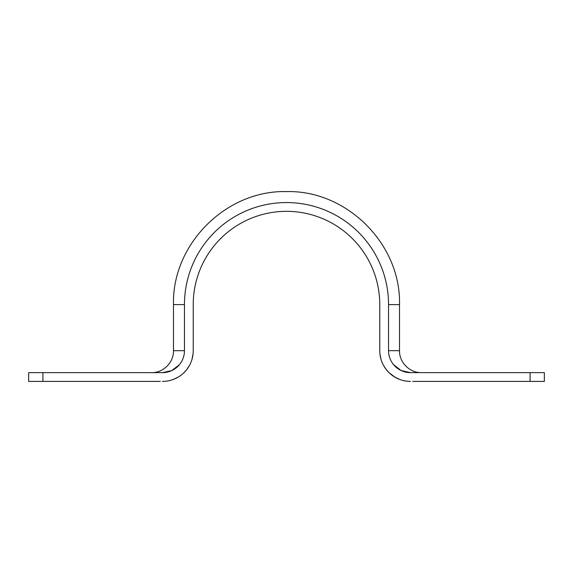 <?xml version="1.0" encoding="UTF-8"?>
<svg xmlns="http://www.w3.org/2000/svg" width="573" height="573" viewBox="0 0 573 573"><rect width="100%" height="100%" fill="white"/><g stroke="black" fill="none" stroke-linecap="round" stroke-linejoin="round"><path stroke-width="0.86" d="M173.82 379.254L178.489 376.927M183.625 373.009L186.669 369.692L189.541 365.295L186.669 369.692M191.934 359.536L193.094 353.663M160.318 381.41L28.65 381.41L28.65 372.636L42.911 372.636L42.911 381.41M177.594 377.449L172.931 379.591M164.845 381.324L162.539 381.41M193.237 304.607A93.263 93.263 0 0 1 286.5 211.337A93.263 93.263 0 0 1 379.763 304.607L379.763 350.69L379.763 304.607A93.263 93.263 0 0 0 286.5 211.337A93.263 93.263 0 0 0 193.237 304.607L193.237 350.69A30.72 30.72 0 0 1 162.51 381.41M399.703 379.455L394.51 376.927M389.375 373.009L386.331 369.692L383.459 365.295L386.331 369.692M381.066 359.536L379.906 353.663M530.089 381.41L544.35 381.41L544.35 372.636L530.089 372.636L530.089 381.41L412.682 381.41M381.482 360.804L382.614 363.611M389.06 372.708L395.27 377.378M403.528 380.615L406.715 381.181M410.44 381.41L410.49 381.41A30.72 30.72 0 0 1 379.763 350.69L379.763 350.726M530.089 372.636L410.49 372.636A21.946 21.946 0 0 1 388.544 350.69L388.544 304.607A102.044 102.044 0 0 0 286.5 202.563A102.044 102.044 0 0 0 184.456 304.607L184.456 350.69L173.483 350.69C173.791 362.415 163.269 372.937 151.537 372.636M42.911 372.636L162.51 372.636A21.946 21.946 0 0 0 184.456 350.69M409.165 372.593L402.991 371.311M401.802 370.838L399.166 369.492M394.475 365.689L393.723 364.843M393.579 364.672L401.179 370.559L410.49 372.636M162.51 372.636L171.814 370.566L179.406 364.693M421.463 372.636C409.731 372.937 399.209 362.415 399.517 350.69L388.544 350.69M388.544 304.607L399.517 304.607C401.071 244.213 346.887 190.035 286.5 191.59C226.113 190.035 171.929 244.213 173.483 304.607L173.483 350.69M184.456 304.607L173.483 304.607M176.348 378.13L178.518 376.912M175.718 378.431L177.63 377.435M394.482 376.912L396.652 378.13M389.038 372.686L391.71 375.029M399.517 350.69L399.517 304.607"/></g></svg>
